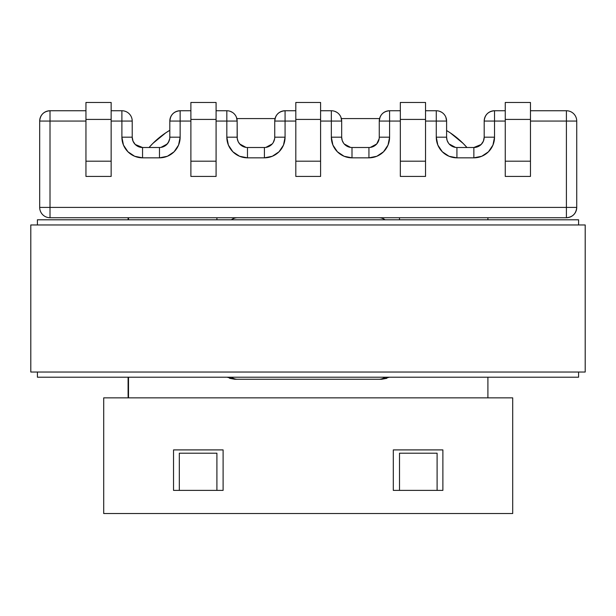 <?xml version="1.0" encoding="UTF-8"?>
<svg xmlns="http://www.w3.org/2000/svg" width="616" height="616" viewBox="0 0 616 616"><rect width="100%" height="100%" fill="white"/><g stroke="black" fill="none" stroke-linecap="round" stroke-linejoin="round"><path stroke-width="0.92" d="M227.027 377.2L234.796 379.264L227.027 377.2M343.582 143.166L342.165 140.34L341.672 137.175L341.672 121.067L331.339 121.067L331.339 137.175L341.672 137.175A10.326 10.326 0 0 0 351.998 147.501A10.326 10.326 0 0 1 341.672 137.175L331.339 137.175A20.659 20.659 0 0 0 351.998 157.835L351.998 147.501L368.938 147.501A10.326 10.326 0 0 0 379.264 137.175L389.589 137.175L379.264 137.175L379.264 121.067L389.589 121.067L389.589 110.741L400.331 110.741L389.589 110.741C383.314 111.35 379.872 114.792 379.264 121.067L379.264 137.175A10.326 10.326 0 0 1 368.938 147.501L368.938 157.835L368.938 147.501L351.998 147.501L351.998 157.835L368.938 157.835A20.659 20.659 0 0 0 389.589 137.175L389.589 121.067L379.264 121.067A10.326 10.326 0 0 1 389.589 110.741L389.589 121.067L400.331 121.067L389.589 121.067L389.589 137.175L388.018 145.083L383.537 151.782L376.838 156.264L368.938 157.835L351.998 157.835L344.09 156.264L337.391 151.782L332.91 145.083L331.339 137.175L331.339 121.067L320.597 121.067L331.339 121.067L331.339 110.741L320.597 110.741L331.339 110.741A10.326 10.326 0 0 1 341.672 121.067L340.925 117.217L341.364 118.588L379.564 118.588L380.003 117.217L379.264 121.006M240.24 144.544L238.284 141.888L237.252 138.623L237.152 121.067L226.827 121.067L226.827 137.175L237.152 137.175A10.326 10.326 0 0 0 247.478 147.501A10.326 10.326 0 0 1 237.152 137.175L226.827 137.175A20.659 20.659 0 0 0 247.478 157.835L247.478 147.501L264.418 147.501A10.326 10.326 0 0 0 274.744 137.175L285.069 137.175L274.744 137.183L274.744 121.067L285.069 121.067L285.069 110.741L295.811 110.741L285.069 110.741C278.802 111.35 275.36 114.792 274.744 121.067L274.744 137.175A10.326 10.326 0 0 1 264.418 147.501L264.418 157.835L264.418 147.501L247.478 147.501L247.478 157.835L264.418 157.835A20.659 20.659 0 0 0 285.069 137.175L285.069 121.067L274.744 121.067A10.326 10.326 0 0 1 285.069 110.741L285.069 121.067L295.811 121.067L285.069 121.067L285.069 137.175L283.499 145.083L279.025 151.782L272.318 156.264L264.418 157.835L247.478 157.835L239.578 156.264L232.871 151.782L228.397 145.083L226.827 137.175L226.827 121.067L216.085 121.067L226.827 121.067L226.827 110.741L216.085 110.741L226.827 110.741A10.326 10.326 0 0 1 237.152 121.067L236.405 117.217L236.852 118.588L275.044 118.588L275.491 117.217L274.744 121.006M142.55 147.501L135.243 144.483L133.002 141.126L135.243 144.483L133.002 141.126L132.217 137.175A10.326 10.326 0 0 0 142.55 147.501L159.482 147.501A10.326 10.326 0 0 0 169.816 137.175A10.326 10.326 0 0 1 159.482 147.501L159.482 157.835L159.482 147.501L142.55 147.501L142.55 157.835L159.482 157.835A20.659 20.659 0 0 0 180.142 137.175L169.816 137.175L169.816 121.067L169.816 137.175L180.142 137.175L180.142 121.067L169.816 121.067L180.142 121.067L180.142 110.741L190.883 110.741L180.142 110.741C173.866 111.35 170.424 114.792 169.816 121.067A10.326 10.326 0 0 1 180.142 110.741L180.142 121.067L190.883 121.067L180.142 121.067L180.142 137.175L178.571 145.083L174.089 151.782L167.39 156.264L159.482 157.835L142.55 157.835L134.642 156.264L127.943 151.782L123.462 145.083L121.891 137.175L121.891 121.067L111.15 121.067L121.891 121.067L121.891 110.741A10.326 10.326 0 0 1 132.217 121.067A10.326 10.326 0 0 0 121.891 110.741L111.15 110.741L121.891 110.741L121.891 121.067L132.217 121.067L121.891 121.067L121.891 137.175L132.217 137.175L132.217 121.067L132.217 137.175L121.891 137.175A20.659 20.659 0 0 0 142.55 157.835L142.55 147.501A10.326 10.326 0 0 1 132.217 137.175L132.232 137.714M85.947 121.067L50.012 121.067L50.012 207.407L566.404 207.407L566.404 121.067L530.461 121.067L566.404 121.067L566.404 110.741L530.461 110.741L566.404 110.741A10.326 10.326 0 0 1 576.73 121.067A10.326 10.326 0 0 0 566.404 110.741L566.404 121.067L576.73 121.067L566.404 121.067L566.404 207.407L576.73 207.407L576.73 121.067L576.73 207.407A10.326 10.326 0 0 1 566.404 217.733L50.012 217.733L566.404 217.733C572.68 217.125 576.122 213.683 576.73 207.407L566.404 207.407L566.404 217.733L566.404 207.407L50.012 207.407L50.012 217.733A10.326 10.326 0 0 1 39.686 207.407L39.686 121.067A10.326 10.326 0 0 1 50.012 110.741L85.947 110.741L50.012 110.741L50.012 121.067L85.947 121.067M483.937 139.478L484.191 137.175A10.326 10.326 0 0 1 473.866 147.501L473.866 157.835A20.659 20.659 0 0 0 494.525 137.175L484.191 137.175L484.191 121.067L484.191 137.175L494.525 137.175L494.525 121.067L484.191 121.067L494.525 121.067L494.525 110.741L505.259 110.741L494.525 110.741C488.249 111.35 484.807 114.792 484.191 121.067A10.326 10.326 0 0 1 494.525 110.741L494.525 121.067L505.259 121.067L494.525 121.067L494.525 137.175L492.946 145.083L488.473 151.782L481.774 156.264L473.866 157.835L456.926 157.835L449.025 156.264L442.319 151.782L437.845 145.083L436.274 137.175L436.274 121.067L425.533 121.067L436.274 121.067L436.274 110.741L425.533 110.741L436.274 110.741A10.326 10.326 0 0 1 446.6 121.067L445.853 117.217L446.6 121.067L436.274 121.067L436.274 137.175A20.659 20.659 0 0 0 456.926 157.835L473.866 157.835L473.866 147.501L456.926 147.501L456.926 157.835L456.926 147.501A10.326 10.326 0 0 1 446.6 137.175L446.6 121.067A10.326 10.326 0 0 0 436.274 110.741L436.274 121.067L446.6 121.067L446.6 137.175L447.093 140.34L448.517 143.166M437.098 490.39L437.098 453.207L399.507 453.207L399.507 490.39L393.308 490.39L399.507 490.39L399.507 453.207L437.098 453.207L437.098 490.39L442.881 490.39L437.098 490.39M216.909 490.39L216.909 453.207L179.318 453.207L179.318 490.39L173.535 490.39L179.318 490.39L179.318 453.207L216.909 453.207L216.909 490.39L223.108 490.39L216.909 490.39M487.911 397.851L487.911 377.2L487.911 397.851M128.505 377.2L128.505 397.851L128.505 377.2M389.389 377.2L381.62 379.264L234.796 379.264L229.629 378.34M386.779 378.34L381.62 379.264L234.796 379.264M320.597 176.422L320.597 102.472L295.811 102.472L295.811 176.422L320.597 176.422L320.597 161.192L295.811 161.192L295.811 102.472L320.597 102.472L320.597 119.412L295.811 119.412L320.597 119.412L320.597 161.192L295.811 161.192L295.811 176.422L320.597 176.422M425.533 176.422L425.533 102.472L400.331 102.472L400.331 176.422L425.533 176.422L425.533 161.192L400.331 161.192L400.331 102.472L425.533 102.472L425.533 119.412L400.331 119.412L425.533 119.412L425.533 161.192L400.331 161.192L400.331 176.422L425.533 176.422M530.461 176.422L530.461 102.472L505.259 102.472L505.259 176.422L530.461 176.422L530.461 161.192L505.259 161.192L505.259 119.412L530.461 119.412L530.461 102.472L505.259 102.472L505.259 119.412L530.461 119.412L530.461 161.192L505.259 161.192L505.259 176.422L530.461 176.422M111.15 102.472L85.947 102.472L85.947 176.422L111.15 176.422L111.15 102.472L85.947 102.472L85.947 119.412L111.15 119.412L111.15 102.472M216.085 102.472L190.883 102.472L190.883 176.422L216.085 176.422L216.085 102.472L190.883 102.472L190.883 119.412L216.085 119.412L216.085 102.472M190.883 119.412L216.085 119.412L216.085 161.192L190.883 161.192L190.883 119.412M85.947 119.412L111.15 119.412L111.15 161.192L85.947 161.192L85.947 119.412M111.15 161.192L85.947 161.192L85.947 176.422L111.15 176.422L111.15 161.192M216.085 161.192L190.883 161.192L190.883 176.422L216.085 176.422L216.085 161.192M230.161 111.288L232.363 112.351L230.161 111.288M174.597 112.351L176.807 111.288L174.597 112.351M169.816 121.006L170.555 117.217L169.816 121.006M477.716 146.762L481.165 144.483L483.406 141.126L481.165 144.483L473.866 147.501L456.926 147.501A10.326 10.326 0 0 1 446.6 137.175L436.274 137.175L446.6 137.175M473.866 147.501A10.326 10.326 0 0 0 484.191 137.175L484.191 137.383M439.608 111.288L441.818 112.351L439.608 111.288M334.673 111.288L336.883 112.351L334.673 111.288M39.686 121.067L50.012 121.067L50.012 110.741C43.736 111.35 40.294 114.792 39.686 121.067L39.686 207.407A10.326 10.326 0 0 0 50.012 217.733L50.012 207.407L39.686 207.407L50.012 207.407L50.012 121.067L39.686 121.067M169.816 120.959L169.993 119.127M274.744 120.959L274.929 119.127M379.264 120.959L379.448 119.127M165.85 145.307L168.353 142.465L169.693 138.769M169.154 140.802L167.275 143.959L160.915 147.409M482.405 142.989L483.406 141.126L484.191 137.175M239.686 143.959L246.046 147.409M237.152 137.175L237.152 121.067A10.326 10.326 0 0 0 226.827 110.741L226.827 121.067L237.152 121.067M270.786 145.307L272.203 143.959L265.843 147.409M273.288 142.465L274.62 138.769M350.566 147.409L344.205 143.959M341.672 137.175L341.672 121.067A10.326 10.326 0 0 0 331.339 110.741L331.339 121.067L341.672 121.067M375.306 145.307L376.723 143.959L370.362 147.409M376.723 143.959L379.14 138.769M449.133 143.959L455.501 147.409M231.37 219.797A10.326 10.326 0 0 1 237.56 217.733A10.326 10.326 0 0 0 231.37 219.797M216.909 219.797L216.909 217.733L216.909 219.797M128.505 219.797L128.505 217.733M378.848 217.733A10.326 10.326 0 0 1 385.046 219.797A10.326 10.326 0 0 0 378.848 217.733M399.507 217.733L399.507 219.797L399.507 217.733M487.911 217.733L487.911 219.797M378.848 379.264A10.326 10.326 0 0 0 385.046 377.2A10.326 10.326 0 0 1 378.848 379.264M231.37 377.2A10.326 10.326 0 0 0 237.56 379.264A10.326 10.326 0 0 1 231.37 377.2M446.6 130.538A84.692 84.692 0 0 1 466.959 147.501L463.109 143.389L450.273 132.856L446.6 130.538L450.273 132.856L463.109 143.389M149.041 147.501A84.692 84.692 0 0 1 169.816 130.292L165.727 132.856L152.891 143.389L149.041 147.501L152.891 143.389M128.089 393.724L128.089 377.2L128.19 397.851A84.692 84.692 0 0 1 128.089 393.724L128.19 397.851M128.089 219.797L128.089 217.733L128.089 219.797M379.564 118.588L341.364 118.588M275.044 118.588L236.852 118.588M578.593 377.2L578.593 372.033L578.593 377.2L37.407 377.2L37.407 372.033L37.407 377.2L578.593 377.2M578.593 224.963L578.593 219.797L578.593 224.963M37.407 224.963L37.407 219.797L578.593 219.797L37.407 219.797L37.407 224.963M585.2 224.963L30.8 224.963L30.8 372.033L585.2 372.033L585.2 224.963L585.2 372.033L30.8 372.033L30.8 224.963L585.2 224.963M103.711 397.851L512.697 397.851L103.711 397.851L103.711 513.528L512.697 513.528L512.697 397.851L512.697 513.528L103.711 513.528L103.711 397.851M442.881 490.39L393.308 490.39L393.308 449.903L442.881 449.903L442.881 490.39L393.308 490.39L393.308 449.903L442.881 449.903L442.881 490.39M173.535 490.39L173.535 449.903L223.108 449.903L223.108 490.39L173.535 490.39L173.535 449.903L223.108 449.903L223.108 490.39L173.535 490.39"/></g></svg>
